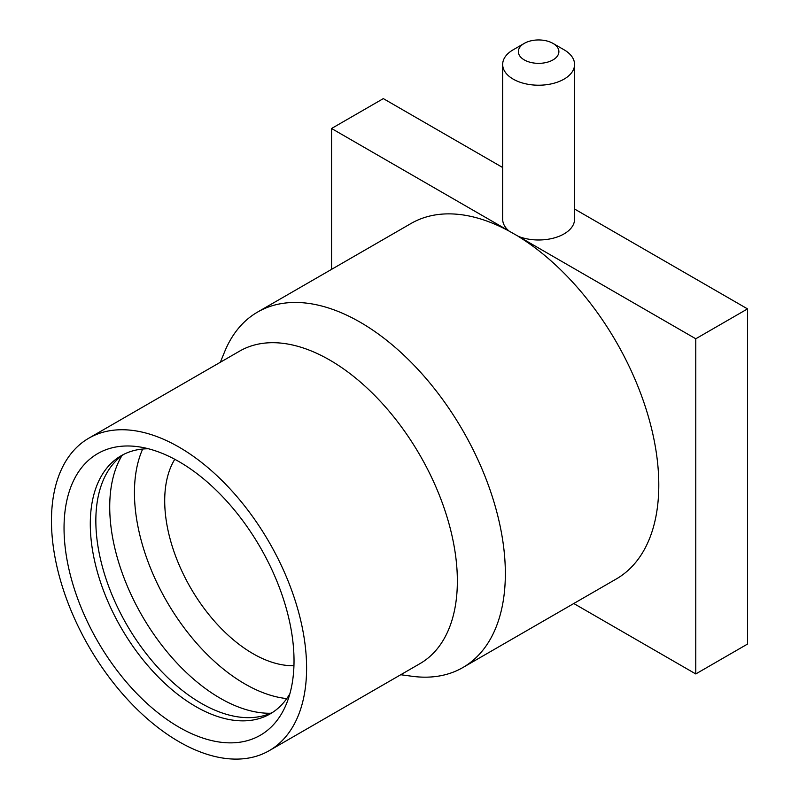 <?xml version="1.0" encoding="UTF-8"?>
<svg xmlns="http://www.w3.org/2000/svg" width="799" height="799" viewBox="0 0 799 799"><rect width="100%" height="100%" fill="white"/><g stroke="black" fill="none" stroke-linecap="round" stroke-linejoin="round"><path stroke-width="1.2" d="M573.782 603.515L695.769 673.947L747.534 644.054L747.534 308.893L574.571 209.028M502.671 167.52L383.32 98.617L331.555 128.499L331.555 269.363M564.044 49.778L552.948 43.376A20.265 11.695 180 0 1 552.948 59.925A20.265 11.695 180 0 1 524.294 59.925A20.265 11.695 180 0 1 524.294 43.376A20.265 11.695 180 0 1 552.948 43.376L564.044 49.778A35.955 20.754 180 0 1 574.571 64.459L574.571 219.236A35.955 20.754 180 0 1 555.485 237.563A35.955 20.754 180 0 1 518.491 236.424L508.833 230.951A205.243 118.502 -120 0 0 411.046 223.48L257.588 312.069A205.243 118.502 -120 0 0 224.639 351.75L220.334 362.257M331.555 128.499L508.833 230.851A35.955 20.754 180 0 1 502.671 219.236L502.671 64.459A35.955 20.754 180 0 1 513.198 49.778L524.294 43.376M747.534 308.893L695.769 338.776L518.491 236.424M574.571 64.459A35.955 20.754 180 0 1 552.379 83.635A35.955 20.754 180 0 1 513.198 79.131A35.955 20.754 180 0 1 502.671 64.459M400.738 674.736L411.994 676.264A205.243 118.502 -120 0 0 462.831 667.564A205.243 118.502 -120 0 0 505.348 573.612A205.243 118.502 -120 0 0 415.75 367.061A205.243 118.502 -120 0 0 257.588 312.069M462.831 667.564L616.289 578.975A205.243 118.502 60 0 0 658.795 485.013A205.243 118.502 -120 0 0 518.491 236.524M695.769 673.947L695.769 338.776M88.829 438.182L239.59 351.141A180.404 104.16 -120 0 1 378.606 399.48A180.404 104.16 -120 0 1 457.358 581.033A180.404 104.16 60 0 1 419.994 663.619L269.233 750.661A180.404 104.16 60 0 1 130.217 702.331A180.404 104.16 60 0 1 51.466 520.768A180.404 104.16 60 0 1 88.829 438.182A180.404 104.16 60 0 1 227.845 486.521A180.404 104.16 60 0 1 306.596 668.074A180.404 104.16 60 0 1 269.233 750.661M294.022 660.813A162.616 93.892 60 0 1 286.451 703.819A162.616 93.892 60 0 1 158.172 712.948A162.616 93.892 60 0 1 64.04 528.039A162.616 93.892 60 0 1 137.997 446.701A162.616 93.892 60 0 1 294.022 660.813M289.877 693.742A149.033 86.042 60 0 1 270.182 713.887A149.033 86.042 60 0 1 155.346 673.957A149.033 86.042 60 0 1 90.287 523.974A149.033 86.042 -120 0 1 121.158 455.75A149.033 86.042 -120 0 1 148.444 448.768M123.975 454.241A149.033 86.042 -120 0 0 113.937 463.04A149.033 86.042 -120 0 0 95.84 520.768A149.033 86.042 60 0 0 151.81 660.563A149.033 86.042 60 0 0 260.264 716.493A149.033 86.042 60 0 0 272.908 712.189M270.591 713.267A156.224 90.197 60 0 1 109.723 506.886A156.224 90.197 -120 0 1 121.897 455.71M142.681 449.038A156.224 90.197 -120 0 0 134.442 492.613A156.224 90.197 60 0 0 286.761 698.596M293.942 665.677A124.844 72.08 60 0 1 164.704 500.763A124.844 72.08 60 0 1 174.781 459.285"/></g></svg>
